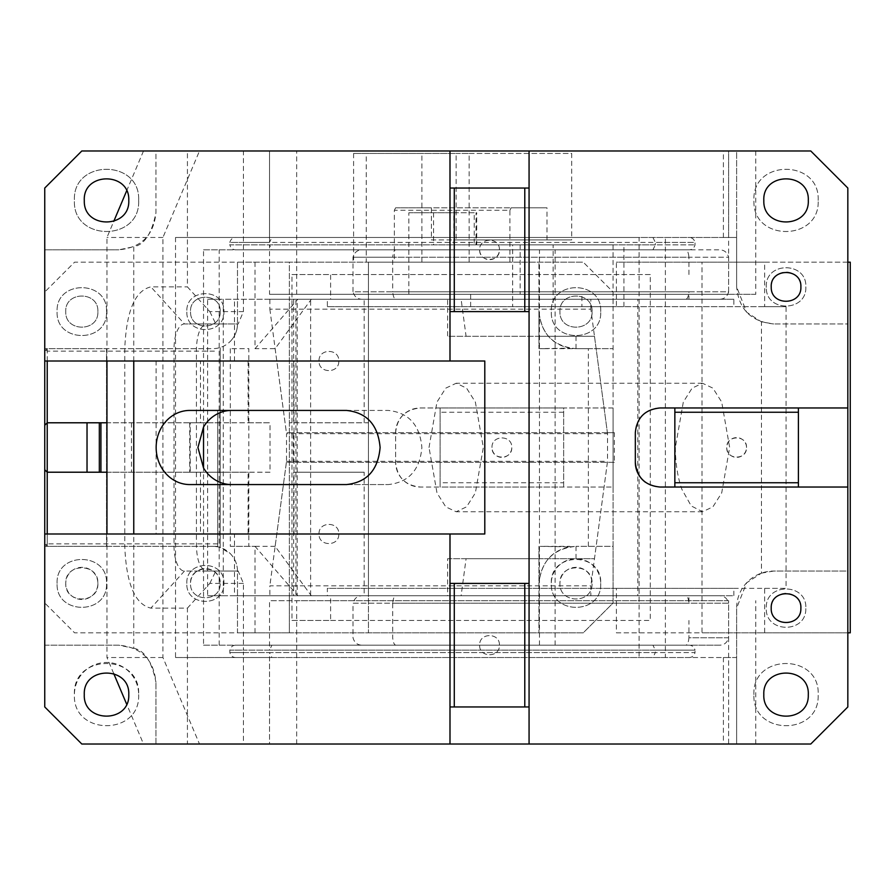 <?xml version="1.0" encoding="UTF-8"?>
<svg xmlns="http://www.w3.org/2000/svg" width="895" height="895" viewBox="0 0 895 895"><rect width="100%" height="100%" fill="white"/><g stroke="black" fill="none" stroke-linecap="round" stroke-linejoin="round"><path stroke-width="0.67" stroke-dasharray="4.47 3.36" d="M203.534 249.817L555.113 249.817L203.534 249.817L203.534 427.016M175.532 237.466L175.532 657.534L639.108 657.534L639.108 237.466L736.63 237.466L736.63 150.975L723.395 150.975L728.619 150.975L728.619 237.466L175.532 237.466L639.108 237.466M203.534 645.183L555.113 645.183L203.534 645.183L203.534 467.984M539.45 645.183L539.45 249.817M555.113 645.183L555.113 249.817M219.197 645.183L219.197 249.817M243.418 311.594L209.822 311.594L187.424 286.881L187.424 150.975L243.418 150.975L243.418 311.594L238.193 323.945L184.471 323.945L238.193 323.945M271.912 657.534L688.456 657.534L236.403 657.534L271.912 657.534L269.518 652.589L243.418 652.589L243.418 650.128L229.836 650.128C230.798 646.716 232.98 645.071 236.403 645.183L271.912 645.183L269.518 650.128L243.418 650.128L243.418 583.406L238.193 571.055L206.868 571.055C200.525 569.589 197.045 561.355 196.419 546.342L196.419 348.658C197.045 333.656 200.525 325.411 206.868 323.945M236.403 645.183L652.947 645.183L655.341 650.128L229.836 650.128L229.836 652.589L243.418 652.589L243.418 657.534L175.532 657.534M243.418 242.411L229.836 242.411L229.836 244.872L655.341 244.872L655.341 242.411L229.836 242.411C230.798 238.999 232.98 237.354 236.403 237.466L271.912 237.466L269.518 242.411L243.418 242.411M236.403 249.817L271.912 249.817L269.518 244.872L229.836 244.872C230.798 248.284 232.98 249.929 236.403 249.817L688.456 249.817C691.88 249.929 694.072 248.284 695.023 244.872L695.023 242.411L269.518 242.411L269.518 150.975L755.772 150.975L243.418 150.975M755.772 150.975L755.772 294.298L728.619 294.298L728.619 237.466L723.395 237.466L736.63 237.466L736.63 286.881L746.631 312.21L761.455 321.864L773.694 323.945C751.185 321.752 738.834 309.401 736.63 286.881L736.63 150.975L810.758 150.975L847.833 188.04L847.833 323.945L773.694 323.945L847.833 323.945L847.833 571.055L773.694 571.055A37.064 37.064 0 0 0 736.63 608.119L746.631 582.79L761.455 573.136L761.455 321.864M271.912 237.466L236.403 237.466M761.455 573.136L773.694 571.055L847.833 571.055L847.833 706.96L810.758 744.025L723.395 744.025L728.619 744.025L728.619 657.534L723.395 657.534L736.63 657.534L736.63 608.119L736.63 744.025L736.63 657.534L665.377 657.534L665.377 237.466M665.377 657.534L639.108 657.534M688.456 657.534C691.88 657.646 694.072 656.001 695.023 652.589L269.518 652.589L269.518 744.025L755.772 744.025L269.518 744.025L728.619 744.025L728.619 657.534L243.418 657.534L243.418 744.025L187.424 744.025L187.424 608.119L150.875 608.119C135.022 604.449 126.318 583.864 124.774 546.342L124.774 348.658C126.318 311.136 135.022 290.539 150.875 286.881L187.424 286.881M189.751 410.436L388.285 410.436C408.691 412.629 419.889 424.991 421.881 447.5C419.889 470.009 408.691 482.371 388.285 484.564L189.751 484.564M243.418 583.406L209.822 583.406L187.424 608.119M236.403 657.534C232.98 657.646 230.798 656.001 229.836 652.589L655.341 652.589L655.341 650.128L695.023 650.128L695.023 652.589L655.341 652.589L652.947 657.534M209.822 583.406L215.796 571.055L238.193 571.055M206.868 571.055L184.471 571.055A24.713 10.438 -90 0 1 174.033 546.342L174.033 348.658A24.713 10.438 -90 0 1 184.471 323.945L150.875 286.881M215.796 571.055L184.471 571.055L150.875 608.119M209.822 311.594L215.796 323.945M269.518 237.466L269.518 150.975L728.619 150.975L728.619 237.466M723.395 237.466L723.395 150.975M652.947 237.466L655.341 242.411L695.023 242.411C694.072 238.999 691.88 237.354 688.456 237.466M723.395 657.534L723.395 744.025M243.418 744.025L269.518 744.025L269.518 657.534M346.51 410.436L388.285 410.436M133.758 361.009L133.758 246.696C144.431 244.794 151.826 233.472 155.943 212.753L155.943 150.975L81.814 150.975L44.75 188.04L44.75 361.009L484.799 361.009M187.424 150.975L143.502 150.975L199.484 150.975L162.935 237.466L162.935 657.534L199.484 744.025L81.814 744.025L44.75 706.96L44.75 645.183L118.878 645.183L133.758 648.304L133.758 533.991L484.799 533.991M346.51 484.564L388.285 484.564M271.912 249.817L688.456 249.817M755.772 294.298L269.518 294.298L269.518 244.872L695.023 244.872L655.341 244.872L652.947 249.817M296.67 294.298L296.67 150.975M187.424 744.025L143.502 744.025L126.631 704.108M113.721 673.555L106.952 657.534L106.952 533.991M106.952 361.009L106.952 237.466L113.721 221.445M143.502 150.975L126.631 190.892M199.484 150.975L155.943 150.975L155.943 212.753C153.75 235.273 141.399 247.624 118.878 249.817L133.758 246.696M296.67 744.025L296.67 600.702L269.518 600.702L269.518 650.128L695.023 650.128C694.072 646.716 691.88 645.071 688.456 645.183L652.947 645.183M199.484 744.025L143.502 744.025M271.912 645.183L688.456 645.183M818.175 200.402C820.167 158.952 751.934 158.963 753.926 200.402L753.937 200.894C752.561 242.042 820.178 241.516 818.175 200.402C820.178 241.527 752.561 242.042 753.937 200.894L753.926 200.402C751.945 158.963 820.167 158.963 818.175 200.402M766.288 287.384L766.288 286.881C765.057 261.385 807.033 261.374 805.824 286.881C807.055 312.064 765.695 312.59 766.288 287.384L766.288 286.881C765.057 261.385 807.044 261.385 805.824 286.881C807.055 312.064 765.684 312.59 766.288 287.384M728.619 294.298L269.518 294.298M753.926 694.598C751.945 653.16 820.167 653.171 818.175 694.598L818.175 695.091C819.54 736.249 751.923 735.712 753.926 694.598C751.934 735.724 819.54 736.238 818.175 695.091L818.175 694.598C820.167 653.16 751.945 653.16 753.926 694.598M805.813 608.611C806.417 633.817 765.057 633.302 766.288 608.119C765.057 582.623 807.033 582.611 805.824 608.119L805.824 608.119C807.044 582.611 765.057 582.611 766.288 608.119C765.046 633.302 806.417 633.817 805.813 608.611M728.619 657.534L728.619 600.702L269.518 600.702M449.995 361.009L449.995 311.594L529.068 311.594L529.068 583.406L449.995 583.406M155.943 744.025L155.943 682.247L155.943 744.025M133.758 648.304C144.431 650.206 151.826 661.528 155.943 682.247C153.75 659.727 141.399 647.376 118.878 645.183L44.75 645.183L44.75 533.991L133.758 533.991M162.935 657.534L106.952 657.534M162.935 237.466L106.952 237.466M44.75 249.817L118.878 249.817L44.75 249.817M138.647 200.402C140.638 241.84 72.405 241.829 74.408 200.402C72.417 158.952 140.638 158.963 138.647 200.402C140.638 241.84 72.417 241.84 74.408 200.402C72.417 158.963 140.638 158.963 138.647 200.402M529.068 150.975L529.068 188.04L449.995 188.04M529.068 311.594L529.068 188.04M529.068 744.025L529.068 583.406M674.852 487.037L798.407 487.037L798.407 407.963L674.852 407.963L674.852 487.037L660.029 487.037A24.713 24.713 0 0 1 655.722 486.656M728.619 600.702L296.67 600.702M755.772 744.025L755.772 600.702M138.647 694.598C140.638 736.048 72.405 736.037 74.408 694.598C72.417 653.16 140.638 653.171 138.647 694.598A32.119 32.119 0 0 0 106.527 662.479A32.119 32.119 0 0 0 74.408 694.598C72.417 736.037 140.638 736.037 138.647 694.598M529.068 706.96L449.995 706.96L449.995 744.025M128.768 200.402C130.155 228.773 83.537 229.288 84.298 200.894L84.287 200.402C82.911 171.706 130.144 171.706 128.768 200.402M847.833 487.037L798.407 487.037M645.407 482.237A24.713 24.713 0 0 0 655.543 486.623M635.327 462.323L635.327 432.677A24.713 24.713 0 0 1 635.696 428.358M674.852 407.963L660.029 407.963A24.713 24.713 0 0 0 649.132 410.492M648.774 410.671A24.713 24.713 0 0 0 640.328 417.764M640.138 418.021A24.713 24.713 0 0 0 635.73 428.213M798.407 407.963L847.833 407.963M808.297 200.402C809.684 228.773 763.066 229.288 763.815 200.894L763.815 200.402C762.439 171.706 809.673 171.706 808.297 200.402M800.88 286.881C801.808 305.698 770.931 306.213 771.233 287.373L771.221 286.881A14.823 14.823 0 0 1 786.056 272.058A14.823 14.823 0 0 1 800.88 286.881M800.88 608.119A14.823 14.823 0 0 0 786.056 593.284A14.823 14.823 0 0 0 771.221 608.119C770.293 626.925 801.17 627.44 800.868 608.611L800.88 608.119M808.297 694.598C810.344 666.126 761.768 666.07 763.815 694.598C762.428 722.97 809.046 723.496 808.286 695.091L808.297 694.598M128.768 694.598C130.122 665.902 82.899 665.914 84.287 694.598C82.239 723.071 130.815 723.126 128.768 694.598M479.653 645.183C479.038 657.926 500.014 657.937 499.421 645.183C500.025 632.429 479.049 632.418 479.653 645.183C479.038 657.926 500.025 657.937 499.421 645.183C500.025 632.429 479.038 632.429 479.653 645.183M746.519 447.5C747.124 434.746 726.147 434.746 726.751 447.5C726.136 460.254 747.112 460.254 746.519 447.5A9.879 9.879 0 0 0 736.63 437.621A9.879 9.879 0 0 0 726.751 447.5A9.879 9.879 0 0 0 736.63 457.379A9.879 9.879 0 0 0 746.519 447.5M499.421 249.817C500.025 237.074 479.038 237.063 479.653 249.817C479.038 262.571 500.025 262.571 499.421 249.817C500.025 237.063 479.038 237.063 479.653 249.817A9.879 9.879 0 0 0 489.531 259.707A9.879 9.879 0 0 0 499.421 249.817M364.175 299.243L289.376 299.243L289.376 422.787L368.449 422.787L364.175 422.787L364.175 299.243L368.449 299.243L368.449 422.787L368.449 262.179L368.449 299.243L289.376 299.243L289.376 262.179L583.249 262.179L237.488 262.179L237.488 323.945L237.488 262.179L74.576 262.179L44.75 292.005L74.576 262.179L289.376 262.179L289.376 632.821L74.576 632.821L44.75 602.995L44.75 292.005M97.879 583.406C98.864 604.125 64.764 604.125 65.749 583.406C64.764 562.686 98.864 562.686 97.879 583.406A16.065 16.065 0 0 0 81.814 567.34A16.065 16.065 0 0 0 65.749 583.406A16.065 16.065 0 0 0 81.814 599.471A16.065 16.065 0 0 0 97.879 583.406M220.181 583.898C220.483 602.727 189.617 602.212 190.534 583.406C189.628 564.275 221.11 564.275 220.192 583.406L220.192 583.406A14.823 14.823 0 0 0 205.369 568.582A14.823 14.823 0 0 0 190.534 583.406C189.606 602.212 220.483 602.727 220.181 583.898M97.879 311.594C98.864 290.875 64.764 290.875 65.749 311.594C64.764 332.313 98.864 332.313 97.879 311.594C98.875 332.313 64.764 332.313 65.749 311.594C64.764 290.875 98.875 290.875 97.879 311.594M220.192 311.594C221.11 292.464 189.628 292.464 190.534 311.594L190.545 312.086C190.255 330.926 221.121 330.4 220.192 311.594C221.121 330.4 190.243 330.915 190.545 312.086L190.534 311.594C189.617 292.464 221.11 292.464 220.192 311.594M293.661 299.243L293.661 422.787L289.376 422.787L289.376 595.757L368.449 595.757L368.449 422.787L368.449 632.821L583.249 632.821L613.086 602.995L613.086 546.342L576.011 546.342L613.086 546.342L613.086 292.005L583.249 262.179L613.086 292.005L613.086 407.963L420.348 407.963C405.334 409.429 397.1 417.663 395.635 432.677L395.635 462.323C397.1 477.337 405.334 485.571 420.348 487.037L613.086 487.037L613.086 602.995L583.249 632.821L237.488 632.821L237.488 571.055C237.388 564.297 234.993 558.502 230.317 553.636L220.192 547.483L220.192 347.517L220.192 547.483A24.713 24.713 0 0 0 212.775 546.342L217.72 546.342L217.72 484.564L217.72 546.342L47.222 546.342L44.75 543.869L44.75 351.131L47.222 348.658L106.527 348.658L106.527 546.342L47.222 546.342L44.75 543.869L44.75 351.131L47.222 348.658L212.775 348.658A24.713 24.713 0 0 0 230.25 341.42C225.383 346.152 219.566 348.558 212.775 348.658L44.75 348.658L106.527 348.658L106.527 546.342L44.75 546.342L212.775 546.342C219.566 546.442 225.383 548.848 230.25 553.58C234.971 558.446 237.388 564.264 237.488 571.055L237.488 632.821L74.576 632.821L44.75 602.995M237.488 323.945C237.388 330.736 234.971 336.554 230.25 341.42A24.713 24.713 0 0 0 230.317 341.364A24.713 24.713 0 0 0 237.488 323.945M106.527 311.594C108.06 279.721 55.579 279.71 57.101 311.594C55.579 343.467 108.049 343.479 106.527 311.594C108.049 343.467 55.579 343.467 57.101 311.594C55.579 279.721 108.049 279.721 106.527 311.594M186.842 312.086C186.317 335.703 225.048 335.189 223.895 311.594C225.048 287.687 185.69 287.687 186.831 311.594L186.831 311.594C185.69 287.687 225.048 287.687 223.895 311.594C225.059 335.189 186.305 335.703 186.842 312.086M509.915 262.179L509.915 210.28L394.359 210.28L394.359 262.179L509.915 262.179L366.256 262.179L366.256 153.448L353.592 153.448L456.137 153.448L456.137 239.938L571.692 239.938L571.692 153.448L456.137 153.448M394.359 262.179L366.256 262.179M293.661 595.757L289.376 595.757L289.376 632.821L368.449 632.821L368.449 595.757L364.175 595.757L364.175 472.213L293.661 472.213L293.661 595.757L364.175 595.757M57.101 583.406C55.579 551.533 108.049 551.521 106.527 583.406C108.06 615.279 55.579 615.29 57.101 583.406C55.579 615.279 108.049 615.29 106.527 583.406C108.06 551.533 55.579 551.521 57.101 583.406M186.831 583.406C185.69 559.498 225.037 559.498 223.895 583.406L223.895 583.898C224.421 607.515 185.679 607 186.831 583.406C185.69 559.498 225.037 559.498 223.895 583.406L223.895 583.898C224.421 607.515 185.679 607 186.831 583.406M255.019 632.821L255.019 546.342L297.822 595.757L447.623 595.757L447.623 558.693L538.947 558.693L538.947 632.821L538.947 546.342L538.947 558.693L594.481 558.693L607.526 461.328L607.526 433.672L286.523 433.672L286.523 461.328L275.134 546.342L311.315 595.757L297.822 595.757M230.317 348.658L230.317 546.342L255.019 546.342L248.844 546.342L248.844 348.658L230.317 348.658L248.844 348.658M255.019 262.179L255.019 348.658L297.822 299.243L311.315 299.243L275.134 348.658L255.019 348.658M588.373 546.342L588.373 348.658L613.086 348.658L576.011 348.658C553.502 346.466 541.151 334.103 538.947 311.594L538.947 262.179L538.947 336.307L447.623 336.307L447.623 299.243L297.822 299.243M607.526 433.672L594.481 336.307L538.947 336.307L538.947 348.658L569.835 348.144C551.588 344.497 541.285 332.313 538.947 311.594L538.947 348.658L543.914 348.658L538.947 348.658M600.724 311.594C602.257 279.721 549.776 279.71 551.309 311.594L551.309 312.086C550.403 343.669 602.268 343.154 600.724 311.594C602.268 343.154 550.403 343.669 551.309 312.086L551.309 311.594C549.776 279.721 602.257 279.721 600.724 311.594M592.076 311.594C593.072 290.875 558.961 290.875 559.957 311.594L559.957 312.086C559.588 332.515 593.083 332 592.076 311.594C593.083 332 559.588 332.515 559.957 312.086L559.957 311.594C558.961 290.875 593.072 290.875 592.076 311.594M592.065 583.898C592.445 604.326 558.95 603.812 559.957 583.406C558.961 562.686 593.072 562.686 592.076 583.406L592.076 583.406A16.065 16.065 0 0 0 576.011 567.34A16.065 16.065 0 0 0 559.957 583.406C558.95 603.812 592.445 604.326 592.065 583.898M394.359 210.28L395.601 207.808L431.424 207.808L431.424 239.938L456.137 239.938M353.592 153.448L353.592 262.179M421.892 262.179L421.892 153.448L366.256 153.448M469.148 262.179L469.148 153.448L421.892 153.448M431.424 239.938L571.692 239.938M546.979 239.938L546.979 207.808L431.424 207.808M509.915 210.28L511.157 207.808L546.979 207.808M469.148 153.448L571.692 153.448M364.175 472.213L293.661 472.213M569.835 546.856L576.011 546.342C553.502 548.534 541.151 560.896 538.947 583.406C541.285 562.686 551.588 550.503 569.835 546.856L538.947 546.342M600.724 583.406L600.724 583.898C601.63 615.48 549.765 614.966 551.309 583.406C549.776 551.533 602.257 551.521 600.724 583.406L600.724 583.898C601.63 615.48 549.765 614.966 551.309 583.406A24.713 24.713 0 0 1 576.011 558.693A24.713 24.713 0 0 1 600.724 583.406M47.222 348.658L47.222 546.342M45.981 545.1L47.222 543.869L47.222 533.991M217.72 543.869L47.222 543.869M217.72 410.436L217.72 484.564L217.72 410.436M45.981 349.9L47.222 351.131L217.72 351.131M230.317 546.342L248.844 546.342M594.481 336.307L447.623 336.307M447.623 299.243L461.115 299.243L466.082 336.307M461.115 299.243L311.315 299.243M543.914 348.658L576.011 348.658L569.835 348.144M576.011 336.307L576.011 348.658L569.835 348.658M613.086 487.037L613.086 407.963L563.66 407.963L563.66 487.037L613.086 487.037M588.373 348.658L576.011 348.658M440.116 407.963L420.348 407.963A24.713 24.713 0 0 0 395.635 432.677L395.635 462.323A24.713 24.713 0 0 0 420.348 487.037L440.116 487.037L440.116 407.963L563.66 407.963L563.66 482.752L440.116 482.752L440.116 407.963M395.601 207.808L511.157 207.808M255.019 546.342L275.134 546.342M311.315 595.757L447.623 595.757M447.623 558.693L466.082 558.693L461.115 595.757M466.082 558.693L594.481 558.693M543.914 546.342L569.835 546.342M576.011 546.342L576.011 558.693M106.952 472.213L217.72 472.213L47.222 472.213L44.75 469.741M47.222 361.009L47.222 351.131M44.75 425.259L47.222 422.787L217.72 422.787L106.952 422.787M275.134 348.658L286.523 433.672M286.523 461.328L607.526 461.328M440.116 482.752L440.116 487.037L563.66 487.037L563.66 482.752M563.66 412.248L440.116 412.248M293.661 422.787L364.175 422.787M492.004 447.5C491.389 434.746 512.365 434.746 511.772 447.5C512.376 460.254 491.4 460.254 492.004 447.5C491.389 434.746 512.376 434.746 511.772 447.5A9.879 9.879 0 0 1 501.882 457.379A9.879 9.879 0 0 1 492.004 447.5M319.034 361.009C318.419 348.267 339.395 348.256 338.802 361.009C339.406 373.763 318.43 373.774 319.034 361.009C318.419 348.267 339.406 348.267 338.802 361.009C339.406 373.763 318.419 373.763 319.034 361.009M319.034 533.991C318.419 521.237 339.395 521.226 338.802 533.991C339.406 546.733 318.43 546.744 319.034 533.991C318.419 521.237 339.406 521.237 338.802 533.991C339.406 546.733 318.419 546.744 319.034 533.991M614.317 462.323L286.4 462.323L614.317 462.323L614.317 432.677L607.392 432.677L590.845 309.167L269.854 309.167L269.854 299.243L310.621 299.243L310.621 595.757L269.854 595.757L269.854 585.833L590.845 585.833L590.845 595.757L637.788 595.757L637.788 299.243L616.386 299.243L616.386 262.179L764.654 262.179L764.654 306.649L786.056 306.649L733.844 306.649L733.844 299.243L207.618 299.243L207.618 595.757L223.28 595.757L223.28 299.243L295.909 299.243L295.909 595.757L234.479 595.757L234.479 533.991L294.007 533.991L248.094 533.991L248.094 472.213L270.033 472.213L270.033 422.787L248.094 422.787L248.094 361.009L294.007 361.009L294.007 533.991M269.854 309.167L286.4 432.677L293.325 432.677L293.325 462.323M286.4 462.323L269.854 585.833M590.845 309.167L590.845 299.243L637.788 299.243M607.392 462.323L590.845 585.833M616.386 588.351L764.654 588.351L764.654 632.821L616.386 632.821L616.386 588.351L327.369 588.351L327.369 595.757L733.844 595.757L733.844 588.351L327.369 588.351M637.788 595.757L327.369 595.757M616.386 306.649L327.369 306.649L327.369 299.243L616.386 299.243L616.386 306.649L764.654 306.649M269.854 595.757L590.845 595.757M269.854 299.243L590.845 299.243M291.971 620.47L650.296 620.47L650.296 274.53L291.971 274.53L291.971 620.47L330.613 620.47L330.613 595.757L297.196 595.757L297.196 299.243M291.971 274.53L330.613 274.53L330.613 299.243M297.196 595.757L207.618 595.757M330.613 595.757L688.937 595.757L688.937 603.174L353.01 603.174L353.01 620.47L650.296 620.47M330.613 620.47L353.01 620.47L353.01 637.766C354.442 642.867 357.72 645.34 362.867 645.183L396.284 645.183C394.404 645.34 393.218 642.867 392.692 637.766L392.692 603.174L353.01 603.174C354.442 598.073 357.72 595.6 362.867 595.757L685.346 595.757C687.215 595.6 688.412 598.073 688.937 603.174L728.619 603.174L728.619 637.766L688.937 637.766L688.937 620.47M650.296 274.53L330.613 274.53M688.937 274.53L688.937 257.234L728.619 257.234C727.187 252.133 723.91 249.66 718.763 249.817L362.867 249.817C357.72 249.66 354.442 252.133 353.01 257.234L353.01 291.826L688.937 291.826L688.937 299.243M207.618 299.243L223.28 299.243M733.844 588.351L786.056 588.351L786.056 306.649M718.763 249.817L396.284 249.817C394.404 249.66 393.218 252.133 392.692 257.234L728.619 257.234L728.619 291.826L392.692 291.826L392.692 257.234L353.01 257.234L688.937 257.234C688.412 252.133 687.215 249.66 685.346 249.817M688.937 595.757L733.844 595.757M675.356 447.5C675.434 463.375 677.638 477.382 681.968 489.509L691.22 505.921L702.508 511.75L712.901 506.861L721.706 492.921L729.66 447.5L721.706 402.068L712.901 388.139L702.508 383.25L692.115 388.139L683.31 402.068L675.356 447.5M156.099 533.991L200.48 533.991L200.48 472.213L190.243 472.213L190.243 422.787L200.48 422.787L200.48 361.009L156.099 361.009L156.099 533.991L234.479 533.991M223.28 595.757L234.479 595.757M156.099 361.009L234.479 361.009L234.479 299.243M234.479 361.009L294.007 361.009M295.909 299.243L310.621 299.243M310.621 595.757L295.909 595.757M685.346 595.757L718.763 595.757C723.91 595.6 727.187 598.073 728.619 603.174L392.692 603.174C393.218 598.073 394.404 595.6 396.284 595.757L362.867 595.757M718.763 595.757L396.284 595.757M362.867 299.243C357.72 299.4 354.442 296.927 353.01 291.826L392.692 291.826C393.218 296.927 394.404 299.4 396.284 299.243L685.346 299.243C687.215 299.4 688.412 296.927 688.937 291.826L728.619 291.826C727.187 296.927 723.91 299.4 718.763 299.243L396.284 299.243M733.844 299.243L327.369 299.243M327.369 306.649L733.844 306.649M685.346 299.243L718.763 299.243M764.654 588.351L786.056 588.351M847.833 262.179L764.654 262.179M764.654 632.821L847.833 632.821M553.144 306.649L613.064 306.649L613.064 244.872L553.144 244.872L553.144 306.649L512.645 306.649L512.645 244.872L553.144 244.872M474.227 212.753L453.799 212.753L453.799 244.872L476.039 244.872L474.227 244.872L474.227 212.753L408.858 212.753L408.858 294.298L581.907 294.298L581.907 306.649L512.645 306.649M581.907 306.649L613.064 306.649M685.346 645.183L718.763 645.183C723.91 645.34 727.187 642.867 728.619 637.766L688.937 637.766C688.412 642.867 687.215 645.34 685.346 645.183L362.867 645.183M429.018 447.5L436.961 402.068L445.777 388.139L456.17 383.25L466.552 388.139L475.368 402.068L483.322 447.5L475.368 492.932L466.552 506.861L456.17 511.75L445.799 506.883L437.006 493.011L429.018 447.5M200.48 533.991L248.094 533.991M200.48 361.009L248.094 361.009M396.284 249.817L362.867 249.817M616.386 632.821L701.993 632.821L701.993 262.179L616.386 262.179M701.993 262.179L850.25 262.179M850.25 632.821L701.993 632.821M433.572 212.753L433.572 244.872L512.645 244.872M470.636 294.298L470.636 306.649M408.858 294.298L520.129 294.298L520.129 244.872L613.064 244.872M623.916 306.649L623.916 244.872M520.129 294.298L581.907 294.298M718.763 645.183L396.284 645.183M200.48 472.213L248.094 472.213M200.48 422.787L248.094 422.787M270.033 472.213L189.706 472.213L189.706 422.787L270.033 422.787M453.799 244.872L520.129 244.872M476.039 244.872L476.699 244.872L476.699 212.753L476.039 212.753L476.039 244.872M474.227 244.872L433.572 244.872M408.858 212.753L453.799 212.753M607.392 432.677L286.4 432.677M614.317 432.677L293.325 432.677M196.419 546.342L124.774 546.342M196.419 348.658L124.774 348.658M131.487 422.787L131.487 472.213M702.508 383.25L456.17 383.25M702.508 511.75L456.17 511.75"/><path stroke-width="1.34" d="M231.525 484.564A37.064 33.596 90 0 1 203.534 467.984L197.929 447.5L203.534 427.016A37.064 33.596 90 0 1 231.525 410.436M203.534 467.984L203.534 427.016M156.155 447.5A37.064 33.596 90 0 1 189.751 410.436L346.51 410.436C366.916 412.629 378.115 424.991 380.106 447.5C378.115 470.009 366.916 482.371 346.51 484.564L189.751 484.564A37.064 33.596 90 0 1 156.155 447.5M674.852 487.037L660.029 487.037C645.026 485.571 636.781 477.337 635.327 462.323L635.327 432.677C636.793 417.663 645.026 409.429 660.029 407.963L674.852 407.963L674.852 487.037L847.833 487.037L847.833 706.96L810.758 744.025L81.814 744.025L44.75 706.96L44.75 533.991L484.799 533.991L484.799 361.009L44.75 361.009L44.75 188.04L81.814 150.975L449.995 150.975L449.995 361.009M133.758 361.009L133.758 533.991M126.631 704.108L113.721 673.555M106.952 533.991L106.952 361.009M126.631 190.892L113.721 221.445M847.833 487.037L847.833 188.04L810.758 150.975L449.995 150.975L449.995 188.04L524.783 188.04L524.783 311.594L454.28 311.594L454.28 188.04M524.783 188.04L529.068 188.04L529.068 583.406L524.783 583.406L524.783 706.96L449.995 706.96L449.995 533.991L449.995 744.025M84.298 200.894C83.537 229.288 130.155 228.773 128.768 200.402C130.144 171.706 82.911 171.706 84.287 200.402L84.298 200.894M529.068 188.04L529.068 150.975M529.068 744.025L529.068 706.96L524.783 706.96M847.833 407.963L798.407 407.963L798.407 412.248L674.852 412.248M763.815 200.894C763.066 229.288 809.684 228.773 808.297 200.402C809.662 171.706 762.439 171.706 763.815 200.402L763.815 200.894M771.233 287.373C770.942 306.213 801.808 305.698 800.88 286.881C801.797 267.75 770.315 267.762 771.221 286.881L771.233 287.373M771.221 608.119C770.315 588.988 801.797 588.988 800.88 608.119L800.868 608.611C801.17 627.44 770.304 626.925 771.221 608.119M763.815 694.598C762.439 665.914 809.673 665.914 808.297 694.598L808.286 695.091C809.046 723.496 762.428 722.97 763.815 694.598M84.287 694.598C82.911 665.914 130.144 665.914 128.768 694.598C130.144 723.294 82.911 723.294 84.287 694.598M635.327 462.323A24.713 24.713 0 0 0 645.407 482.237M454.28 311.594L449.995 311.594L449.995 188.04M529.068 311.594L524.783 311.594M529.068 583.406L529.068 706.96M454.28 706.96L454.28 583.406L524.783 583.406M449.995 583.406L454.28 583.406M674.852 407.963L798.407 407.963M798.407 487.037L798.407 412.248M798.407 482.752L674.852 482.752M44.75 292.005L44.75 602.995M47.222 533.991L47.222 472.213L44.75 469.741M106.952 422.787L100.922 422.787L100.922 472.213L47.222 472.213L47.222 361.009M87.028 472.213L87.028 422.787L47.222 422.787L44.75 425.259M100.922 472.213L106.952 472.213M87.028 422.787L100.922 422.787M847.833 632.821L850.25 632.821L850.25 262.179L847.833 262.179M99.334 472.213L99.334 422.787"/></g></svg>

